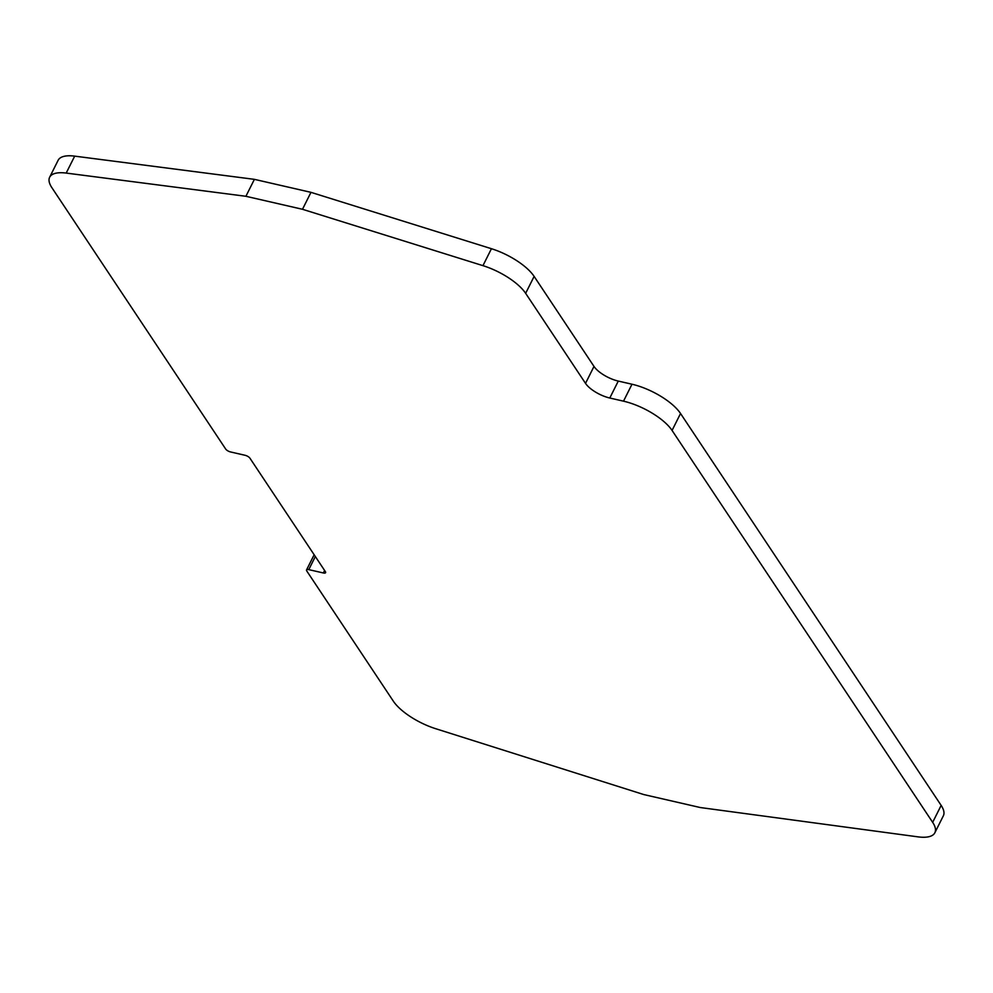 <?xml version="1.0" encoding="UTF-8"?>
<svg xmlns="http://www.w3.org/2000/svg" width="993" height="993" viewBox="0 0 993 993"><rect width="100%" height="100%" fill="white"/><g stroke="black" fill="none" stroke-linecap="round" stroke-linejoin="round"><path stroke-width="1.49" d="M230.513 451.939A4.084 1.527 26.6 0 1 225.659 449.01L51.723 187.441A40.837 15.23 26.6 0 1 49.65 177.238A40.837 15.23 26.6 0 1 66.196 173.08L245.904 196.291L302.493 209.287L482.958 265.652A40.837 15.23 26.6 0 1 525.645 293.332L585.522 383.372A20.419 7.621 -153.4 0 0 609.789 398.019L623.517 401.172A40.837 15.23 26.6 0 1 672.062 430.441L932.663 822.341A40.837 15.23 26.6 0 1 934.872 832.742A40.837 15.23 26.6 0 1 918.041 836.863L700.326 807.545L643.737 794.549L435.679 728.701A40.837 15.23 26.6 0 1 393.302 701.12L306.763 570.975A4.084 1.527 26.6 0 1 306.539 569.932A4.084 1.527 26.6 0 1 308.773 569.622L323.358 572.973A4.084 1.527 -153.4 0 0 325.592 572.663A4.084 1.527 -153.4 0 0 325.369 571.62L249.951 458.22A4.084 1.527 -153.4 0 0 245.097 455.291L230.513 451.939M934.872 832.742L943.35 815.799A40.837 15.23 -153.4 0 0 941.153 805.397L932.663 822.341M672.062 430.441L680.54 413.498L941.153 805.397M680.54 413.498A40.837 15.23 -153.4 0 0 631.995 384.229L623.517 401.172M585.522 383.372L594 366.429A20.419 7.621 -153.4 0 0 618.279 381.076L631.995 384.229M594 366.429L534.122 276.402A40.837 15.23 -153.4 0 0 491.436 248.709L482.958 265.652M302.493 209.287L310.97 192.344L491.436 248.709M245.904 196.291L254.394 179.348L310.97 192.344M66.196 173.08L74.686 156.137L254.394 179.348M74.686 156.137A40.837 15.23 -153.4 0 0 58.128 160.295L49.65 177.238M323.358 572.973L324.612 570.479M308.773 569.622L315.327 556.527M609.789 398.019L618.279 381.076M534.122 276.402L525.645 293.332M306.539 569.932L314.148 554.752"/></g></svg>
